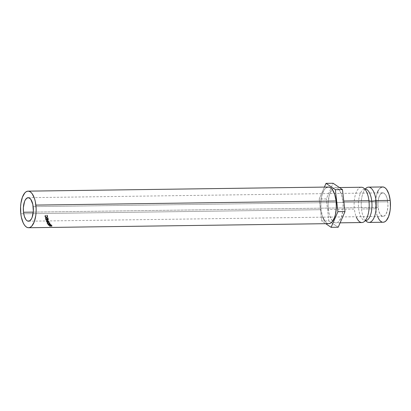 <?xml version="1.0" encoding="UTF-8"?>
<svg xmlns="http://www.w3.org/2000/svg" width="411" height="411" viewBox="0 0 411 411"><rect width="100%" height="100%" fill="white"/><g stroke="black" fill="none" stroke-linecap="round" stroke-linejoin="round"><path stroke-width="0.31" stroke-dasharray="2.06 1.54" d="M365.841 220.882A17.647 7.532 89.2 0 1 361.485 208.988A17.647 7.532 89.2 0 1 364.953 189.327M364.655 188.993A15.875 6.776 -90.8 0 0 358.664 208.618A15.875 6.776 -90.8 0 0 365.759 220.692A15.875 6.776 89.2 0 1 358.664 208.618A15.875 6.776 89.2 0 1 364.655 188.993M387.779 201.801L33.188 206.646L387.779 201.801L387.917 206.389L387.296 210.699L386.011 214.085L385.179 215.261L383.288 216.35L382.302 216.227L380.442 214.655L378.963 211.557L378.089 207.396A11.765 5.019 -90.8 0 0 383.093 216.361A11.765 5.019 -90.8 0 0 387.779 201.801A11.765 5.019 -90.8 0 0 382.775 192.836A11.765 5.019 -90.8 0 0 378.089 207.396L377.95 202.813L378.572 198.498L379.862 195.112L381.613 193.175L383.566 192.975L385.426 194.542L386.905 197.64L387.779 201.801M33.265 212.112L378.089 207.396L33.265 212.112M328.312 187.046A18.3 7.809 -90.8 0 0 321.027 209.692L20.807 213.797L321.027 209.692L320.816 202.561L321.782 195.852L323.781 190.586L325.075 188.762L326.509 187.57M382.692 186.954A17.647 7.532 -90.8 0 0 375.669 208.798L361.485 208.988A17.647 7.532 89.2 0 1 364.994 189.276M361.418 187.246A17.647 7.532 -90.8 0 0 354.39 209.086L328.389 209.44A17.647 7.532 89.2 0 1 332.196 189.368A17.647 7.532 89.2 0 1 335.417 187.601A17.647 7.532 89.2 0 1 342.923 201.046L343.786 201.036L342.923 201.046A17.647 7.532 89.2 0 1 335.895 222.89A17.647 7.532 89.2 0 1 332.627 221.21A17.647 7.532 89.2 0 1 328.389 209.44L354.39 209.086A17.647 7.532 -90.8 0 0 361.901 222.536M364.572 188.798A17.647 7.532 -90.8 0 0 356.691 191.326A17.647 7.532 -90.8 0 0 354.39 209.086M364.927 219.751L365.43 220.394A17.647 7.532 89.2 0 1 361.485 208.988L375.669 208.798A17.647 7.532 -90.8 0 0 383.175 222.243M377.247 192.682L375.793 198.57L375.418 205.372L376.193 212.061L377.483 216.438M381.983 222.038L383.463 222.228M382.672 186.954L382.41 186.974M380.951 187.462L378.32 190.37M324.392 187.097L319.219 199.011L326.308 198.914L333.11 183.26L326.308 198.914L319.219 199.011L321.762 221L328.851 220.902L326.308 198.914L328.851 220.902L321.762 221L325.723 223.682L321.762 221L319.219 199.011L324.392 187.097M338.202 227.232L328.851 220.902L338.202 227.232M329.108 223.62L327.577 223.43L326.087 222.536L324.69 220.984M322.743 217.188L321.027 209.692A18.3 7.809 -90.8 0 0 328.815 223.641M328.019 187.062L328.291 187.046M342.923 201.046L343.128 207.925L342.8 211.275L341.341 217.162L339.018 221.236L337.637 222.382L336.183 222.875L334.708 222.685L333.264 221.827L331.918 220.332L329.699 215.683L328.913 212.703L328.142 206.019L328.183 202.566L329.113 196.093L329.971 193.329L332.293 189.255L333.675 188.11L335.129 187.616L336.604 187.806L338.048 188.664L339.394 190.159L341.613 194.809L342.923 201.046M46.875 215.343L46.623 215.451L47.219 216.797L46.386 217.496L45.246 216.818L45.338 215.467L44.969 215.492L44.835 216.392L45.487 217.419L46.582 217.712L47.301 217.316L47.465 216.361L46.875 215.343M49.916 223.574L48.308 222.469L47.568 222.531L47.111 223.065L47.491 223.759L48.477 224.211L49.484 224.201L49.916 223.574M48.046 224.683L48.19 224.123A17.647 7.532 89.2 0 1 48.077 223.969L47.933 224.519L49.464 225.028L49.613 224.016L49.926 223.959L49.464 225.028L49.926 223.959L49.777 224.514L50.62 224.796L50.759 224.236L50.892 225.11L51.021 224.534L49.926 223.959L49.597 224.457L48.077 223.969L47.933 224.519A18.3 7.809 -90.8 0 0 48.046 224.683L48.19 224.123L49.71 224.601L49.582 225.177A18.3 7.809 -90.8 0 0 49.659 225.269L49.782 224.694L48.626 224.709L48.503 225.29A18.3 7.809 -90.8 0 0 48.601 225.403L51.103 225.367A18.3 7.809 89.2 0 1 50.892 225.11L50.008 224.529L49.351 224.683L49.464 225.028L47.933 224.519A18.3 7.809 -90.8 0 0 48.046 224.683L49.582 225.177A18.3 7.809 -90.8 0 0 49.659 225.269L48.503 225.29A18.3 7.809 -90.8 0 0 48.601 225.403L48.719 224.822A17.647 7.532 89.2 0 1 48.626 224.709L48.503 225.29L49.659 225.269L49.782 224.694A17.647 7.532 89.2 0 1 49.71 224.601L49.582 225.177L48.596 224.863M46.202 221.072L46.407 220.64A17.647 7.532 89.2 0 1 46.392 220.604L46.186 221.026L47.707 220.224L46.186 221.026A18.3 7.809 -90.8 0 0 46.202 221.072L48.303 221.786L46.577 222.002A18.3 7.809 -90.8 0 0 46.654 222.176L49.043 221.883A18.3 7.809 89.2 0 1 49.032 221.858L46.643 221.046L48.38 220.126A18.3 7.809 89.2 0 1 48.37 220.101L45.77 219.839A18.3 7.809 -90.8 0 0 45.837 220.039L47.707 220.224L47.928 219.828L46.186 221.026A18.3 7.809 -90.8 0 0 46.202 221.072L46.407 220.64L48.498 221.334L48.303 221.786L47.357 221.467M45.626 219.371L48.128 219.34A18.3 7.809 89.2 0 1 47.768 218.01L47.512 218.015A18.3 7.809 -90.8 0 0 47.815 219.135L47.044 219.145A18.3 7.809 89.2 0 1 46.741 218.025L46.484 218.03A18.3 7.809 -90.8 0 0 46.787 219.15L45.821 219.166A18.3 7.809 89.2 0 1 45.523 218.041L45.267 218.046A18.3 7.809 -90.8 0 0 45.626 219.371L45.857 219.006A17.647 7.532 89.2 0 1 45.503 217.727L45.523 218.041A18.3 7.809 -90.8 0 0 45.821 219.166L46.787 219.15L47.013 218.791A17.647 7.532 89.2 0 1 46.726 217.712L46.741 218.025A18.3 7.809 -90.8 0 0 47.044 219.145L47.815 219.135L48.041 218.775A17.647 7.532 89.2 0 1 47.748 217.696L47.512 218.015A18.3 7.809 -90.8 0 0 47.815 219.135L48.041 218.775L47.27 218.786L47.044 219.145L47.27 218.786A17.647 7.532 89.2 0 1 46.977 217.707L46.484 218.03A18.3 7.809 -90.8 0 0 46.787 219.15L47.013 218.791L46.053 218.806L45.821 219.166L46.053 218.806A17.647 7.532 89.2 0 1 45.76 217.722L45.267 218.046A18.3 7.809 -90.8 0 0 45.626 219.371L45.857 219.006L48.359 218.976L48.128 219.34L45.626 219.371M50.234 225.865L50.327 225.192L50.764 225.038L50.337 225.269L50.471 226.137A18.3 7.809 -90.8 0 0 50.553 226.209L50.645 225.598L49.49 225.613L49.397 226.225A18.3 7.809 -90.8 0 0 49.495 226.312L51.997 226.276A18.3 7.809 89.2 0 1 51.781 226.081L50.651 225.629L50.219 225.783L50.471 226.137A18.3 7.809 -90.8 0 0 50.553 226.209L49.397 226.225A18.3 7.809 -90.8 0 0 49.495 226.312L49.587 225.696A17.647 7.532 89.2 0 1 49.49 225.613L49.397 226.225L50.553 226.209L50.645 225.598A17.647 7.532 89.2 0 1 50.568 225.526L50.471 226.137L50.234 225.865L50.651 225.629L51.781 226.081L51.878 225.475L51.596 225.243L51.493 225.839L51.596 225.243L50.764 225.038L50.651 225.629L50.764 225.038L50.337 225.269L50.234 225.865L50.651 225.629M49.495 226.312L49.587 225.696L52.089 225.665L51.997 226.276L49.495 226.312M51.781 226.081A18.3 7.809 -90.8 0 0 51.997 226.276L52.089 225.665A17.647 7.532 89.2 0 1 51.878 225.475L51.781 226.081M50.764 225.038L51.878 225.475A17.647 7.532 -90.8 0 0 52.089 225.665L49.587 225.696A17.647 7.532 89.2 0 1 49.49 225.613L50.645 225.598A17.647 7.532 89.2 0 1 50.568 225.526L50.337 225.269M50.969 225.146L50.589 225.238L50.902 225.593L51.735 225.582A17.647 7.532 89.2 0 1 51.539 225.403L50.969 225.146M50.856 225.141L50.61 226.024L50.856 225.141L51.539 225.403L51.437 226.009A18.3 7.809 -90.8 0 0 51.642 226.194L51.735 225.582L50.902 225.593L50.856 225.141L50.61 226.024L50.81 226.204L50.902 225.593L50.81 226.204L51.642 226.194L51.735 225.582A17.647 7.532 89.2 0 1 51.539 225.403L51.437 226.009L50.748 225.731L51.437 226.009A18.3 7.809 -90.8 0 0 51.642 226.194L50.81 226.204L50.486 225.839L50.748 225.731M50.707 225.423L50.61 226.024M47.768 218.01A18.3 7.809 -90.8 0 0 48.128 219.34L48.359 218.976A17.647 7.532 89.2 0 1 48.005 217.691L47.768 218.01M48.005 217.691A17.647 7.532 -90.8 0 0 48.359 218.976L45.857 219.006A17.647 7.532 89.2 0 1 45.503 217.727L45.76 217.722A17.647 7.532 -90.8 0 0 46.053 218.806L47.013 218.791A17.647 7.532 89.2 0 1 46.726 217.712L46.977 217.707A17.647 7.532 -90.8 0 0 47.27 218.786L48.041 218.775A17.647 7.532 89.2 0 1 47.748 217.696L48.005 217.691M47.928 219.828L47.707 220.224L45.837 220.039L46.058 219.649L47.928 219.828L46.058 219.649A17.647 7.532 89.2 0 1 45.996 219.453L45.77 219.839A18.3 7.809 -90.8 0 0 45.837 220.039L46.058 219.649A17.647 7.532 89.2 0 1 45.996 219.453L45.77 219.839L48.37 220.101L48.59 219.705L45.996 219.453L48.59 219.705L48.37 220.101A18.3 7.809 -90.8 0 0 48.38 220.126L48.601 219.736A17.647 7.532 89.2 0 1 48.59 219.705A17.647 7.532 -90.8 0 0 48.601 219.736L46.643 221.046L48.601 219.736L46.643 221.046L49.032 221.858L49.228 221.401L46.849 220.62L49.228 221.401L49.032 221.858A18.3 7.809 -90.8 0 0 49.043 221.883L49.238 221.426A17.647 7.532 89.2 0 1 49.228 221.401A17.647 7.532 -90.8 0 0 49.238 221.426L49.043 221.883L46.654 222.176L46.844 221.709L49.238 221.426L46.844 221.709A17.647 7.532 89.2 0 1 46.772 221.539L46.577 222.002A18.3 7.809 -90.8 0 0 46.654 222.176L46.844 221.709A17.647 7.532 89.2 0 1 46.772 221.539L46.577 222.002L48.303 221.786L48.498 221.334L46.772 221.539L48.498 221.334L46.407 220.64A17.647 7.532 89.2 0 1 46.392 220.604L47.928 219.828M49.464 225.028L49.777 224.514M48.601 225.403L48.719 224.822L51.221 224.786L51.103 225.367L48.601 225.403M50.892 225.11A18.3 7.809 -90.8 0 0 51.103 225.367L51.221 224.786A17.647 7.532 89.2 0 1 51.021 224.534L50.892 225.11M49.926 223.959L51.021 224.534A17.647 7.532 -90.8 0 0 51.221 224.786L48.719 224.822A17.647 7.532 89.2 0 1 48.626 224.709L49.782 224.694A17.647 7.532 89.2 0 1 49.71 224.601L48.19 224.123A17.647 7.532 89.2 0 1 48.077 223.969L49.597 224.457M50.127 224.098L49.741 224.221L50.039 224.689L50.872 224.678A17.647 7.532 89.2 0 1 50.681 224.437L50.127 224.098M50.014 224.087L49.721 225.023L50.014 224.087L50.681 224.437L50.553 225.007A18.3 7.809 -90.8 0 0 50.748 225.259L50.872 224.678L50.039 224.689L50.014 224.087L49.721 225.023L49.916 225.269L50.039 224.689L49.916 225.269L50.748 225.259L50.872 224.678A17.647 7.532 89.2 0 1 50.681 224.437L50.553 225.007L49.87 224.642L50.553 225.007A18.3 7.809 -90.8 0 0 50.748 225.259L49.916 225.269L49.603 224.781L49.87 224.642M49.849 224.457L49.721 225.023M47.131 223.24L47.311 222.449L47.373 222.911L49.171 223.723L50.008 222.885L48.226 221.976L47.373 222.911L47.203 223.42L48.041 222.454L49.844 223.399L49.916 223.846L50.008 222.885L49.022 224.267M47.203 223.42L47.424 222.264L48.102 221.981L49.299 222.243L50.096 223.214L48.904 223.712L47.373 222.911M48.986 224.267L48.051 224.082M49.844 223.399L50.008 222.885M47.573 222.767L48.647 223.548L49.818 223.152L48.57 222.156L47.917 222.202L47.573 222.767M47.635 222.911L48.303 222.14L49.752 222.885L48.93 224.123L49.084 223.589L47.635 222.911L47.465 223.425L48.93 224.123L49.582 223.394L48.123 222.623L47.465 223.425L47.584 222.505L47.409 222.988M48.303 222.14L48.123 222.623L48.303 222.14M47.414 222.978L47.465 223.425L47.476 222.87L48.39 222.639L49.582 223.394L49.752 222.885L49.567 223.913L49.166 224.108L47.465 223.425M49.752 222.885L49.582 223.394M46.623 215.451L46.88 215.22L47.46 216.114L47.208 216.376L46.623 215.451L47.465 216.361L47.26 217.368L46.453 217.717L45.487 217.419L44.835 216.392L45.159 215.266L45.092 216.392L46.386 217.496L47.034 217.214L47.46 216.114L47.286 216.921L46.386 217.496L46.628 217.198L45.344 216.129L45.092 216.392L45.6 215.241L45.159 215.266L44.835 216.392L45.087 216.129L45.734 217.121L45.487 217.419L45.734 217.121L46.695 217.409L46.453 217.717L47.522 217.054L47.717 216.099L47.465 216.361L47.717 216.099L46.998 215.025L46.623 215.451M46.88 215.22L47.666 215.898L47.548 217.023L46.823 217.404L45.96 217.249L45.302 216.679L45.102 215.528L45.416 215.045L45.6 215.241L45.493 216.54L46.628 217.198L47.481 216.448L46.88 215.22M364.521 189.944L365.451 188.87M28.503 221.205L383.093 216.361M365.893 219.741L364.963 220.81L365.42 220.717M339.445 187.544L335.417 187.601M340.113 222.834L335.895 222.89M365.487 189.928L364.526 188.885L364.989 188.968M28.2 197.681L382.775 192.836M50.327 225.192L50.219 225.788M50.486 225.834L50.589 225.238M49.484 224.154L49.346 224.704M49.608 224.766L49.741 224.211M47.286 216.921L47.029 217.224M47.522 217.054L47.26 217.368"/><path stroke-width="0.62" d="M356.209 216.731A17.647 7.532 -90.8 0 0 365.456 220.358A17.647 7.532 -90.8 0 0 368.929 200.691A5.23 1.099 173.4 0 0 371.744 201.066A15.875 6.776 89.2 0 1 365.759 220.692A15.875 6.776 -90.8 0 0 371.744 201.066A5.23 1.099 173.4 0 0 376.019 200.594L390.203 200.404A17.647 7.532 -90.8 0 0 382.692 186.954L368.508 187.149A17.647 7.532 89.2 0 0 365.276 188.932A17.647 7.532 89.2 0 1 376.019 200.594A5.23 1.099 -6.6 0 1 371.744 201.066A15.875 6.776 -90.8 0 0 367.562 190.108M368.508 187.149A17.647 7.532 89.2 0 1 376.019 200.594A17.647 7.532 89.2 0 1 373.722 218.354A17.647 7.532 89.2 0 1 365.841 220.882M33.188 206.646A11.765 5.019 89.2 0 1 28.503 221.205A11.765 5.019 89.2 0 1 23.499 212.246L33.265 212.112L23.499 212.246L23.36 207.658L24.552 201.498L25.266 199.962L27.023 198.02L28.976 197.819L30.835 199.386L32.839 204.473L33.327 211.233L32.135 217.388L31.421 218.929L29.664 220.871L27.712 221.072L26.751 220.502L25.852 219.505L24.372 216.402L23.499 212.246A11.765 5.019 89.2 0 1 28.184 197.681A11.765 5.019 89.2 0 1 33.188 206.646M326.509 187.57L328.019 187.062L329.55 187.257L331.04 188.146L332.437 189.697L334.739 194.521L336.1 200.989A18.3 7.809 -90.8 0 0 328.312 187.046L28.092 191.146A18.3 7.809 89.2 0 1 35.88 205.094L336.1 200.989L336.316 208.12L335.35 214.83L334.462 217.702L332.052 221.925L330.619 223.116L328.79 223.641M28.595 227.74L328.815 223.641A18.3 7.809 -90.8 0 0 336.1 200.989L35.88 205.094A18.3 7.809 89.2 0 1 28.595 227.74A18.3 7.809 89.2 0 1 20.807 213.797A18.3 7.809 89.2 0 1 28.092 191.146M364.994 189.276A17.647 7.532 89.2 0 1 365.24 188.973M340.113 222.834L361.901 222.536A17.647 7.532 -90.8 0 0 368.929 200.691L343.786 201.036L368.929 200.691A17.647 7.532 -90.8 0 0 361.418 187.246L339.445 187.544M364.737 188.983A15.875 6.776 89.2 0 1 371.744 201.066A5.23 1.099 -6.6 0 1 368.929 200.691A17.647 7.532 -90.8 0 0 364.572 188.798M368.991 222.438L383.175 222.243A17.647 7.532 -90.8 0 0 390.203 200.404L376.019 200.594A17.647 7.532 89.2 0 1 368.991 222.438A17.647 7.532 89.2 0 1 365.42 220.409L365.888 220.799L364.963 220.81M377.483 216.438L379.199 219.685L380.545 221.18L381.983 222.038M383.463 222.228L384.917 221.735L386.299 220.589L388.621 216.515L390.08 210.632L390.409 207.278L390.203 200.404L388.888 194.162L386.674 189.512L385.323 188.017L383.884 187.159L382.41 186.974L380.951 187.462M378.32 190.37L377.159 192.913M345.004 211.578L337.914 211.675L335.366 189.687L342.461 189.589L345.004 211.578L338.202 227.232L331.107 227.329L338.202 227.232L345.004 211.578L342.461 189.589L335.366 189.687L326.021 183.352L333.11 183.26L342.461 189.589L333.11 183.26L326.021 183.352L324.392 187.097L326.021 183.352L335.366 189.687L337.914 211.675L345.004 211.578M325.723 223.682L331.107 227.329L337.914 211.675L331.107 227.329L325.723 223.682M324.69 220.984L322.743 217.188M20.807 213.797L21.351 217.183L23.222 222.937L24.47 225.089L25.867 226.641L27.357 227.53L28.888 227.725L30.399 227.216L31.832 226.029L34.241 221.806L35.752 215.698L36.096 212.225L36.137 208.644L35.336 201.709L34.519 198.621L32.217 193.802L30.82 192.25L29.33 191.362L27.799 191.166L26.289 191.675L24.855 192.862L22.446 197.085L20.935 203.188L20.591 206.666L20.807 213.797M47.357 221.467L46.202 221.072M48.596 224.863L48.046 224.683M48.051 224.082L47.131 223.24M365.307 188.983L364.526 188.885"/></g></svg>

